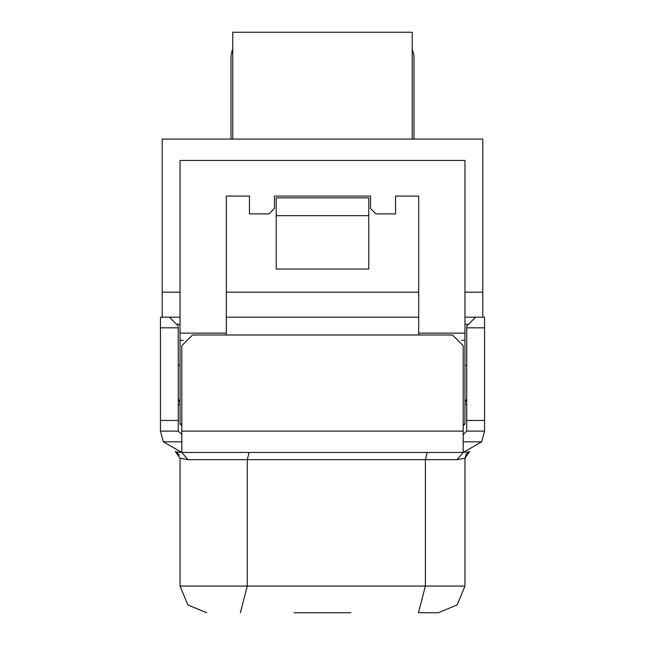 <?xml version="1.0" encoding="UTF-8"?>
<svg xmlns="http://www.w3.org/2000/svg" width="645" height="645" viewBox="0 0 645 645"><rect width="100%" height="100%" fill="white"/><g stroke="black" fill="none" stroke-linecap="round" stroke-linejoin="round"><path stroke-width="0.97" d="M350.993 612.75L294.007 612.75M178.262 420.435L178.262 326.064L169.361 317.155L160.46 317.155L160.46 420.435L178.262 420.435L178.262 431.118L160.46 431.118L163.322 441.809L160.46 431.118L178.262 431.118L181.826 434.682M160.46 431.118L178.262 431.118L160.46 431.118L160.46 420.435M463.175 441.809L481.678 441.809L484.54 431.118L481.678 441.809L463.175 452.492L457.095 459.611L464.956 458.184L457.095 459.611L425.361 459.611L427.2 452.492M464.739 452.435L466.101 452.29M467.246 452.097L468.222 451.887M469.447 451.565L464.956 458.16L466.303 454.016L469.117 451.645M463.175 434.682L466.738 431.118L484.54 431.118L466.738 431.118L484.54 431.118L466.738 431.118L466.738 420.435L484.54 420.435L484.54 317.155L475.639 317.155L466.738 326.064L466.738 420.435M180.261 452.435L176.803 451.887M177.754 452.097L176.778 451.887M175.295 451.468L180.044 458.184L187.905 459.611L247.293 459.611L249.139 452.492M175.303 451.468L175.883 451.645M187.905 459.611L181.826 452.492L163.322 441.809L181.826 441.809M469.616 451.5L464.956 458.184L464.956 586.039L457.128 604.929L438.245 612.75L418.444 612.75L425.361 586.039L425.361 459.611L247.293 459.611L247.293 586.039L180.044 586.039L187.872 604.929L206.755 612.75M452.492 334.965L463.175 345.647L463.175 452.492L181.826 452.492L181.826 345.647L192.508 334.965L452.492 334.965M463.175 431.118L181.826 431.118L181.826 425.781L180.044 423.999L181.826 423.999M180.044 586.039L180.044 458.184M484.54 420.435L484.54 431.118M463.175 425.781L464.956 423.999L464.956 340.31L461.739 340.31M463.175 423.999L464.956 423.999M183.261 340.31L180.044 340.31L180.044 333.183L226.347 333.183L226.347 196.072L249.494 196.072L249.494 213.882L269.078 213.882L274.423 208.537L274.423 196.072L370.577 196.072L370.577 208.537L375.922 213.882L395.506 213.882L395.506 196.072L418.653 196.072L418.653 334.965M226.347 333.183L226.347 334.965M180.044 340.31L180.044 423.999M180.044 333.183L180.044 160.46L464.956 160.46L464.956 340.31M226.347 317.155L418.653 317.155M169.361 317.155L180.044 317.155M464.956 333.183L418.653 333.183M180.044 365.239L178.262 365.239M180.044 402.633L178.262 398.771M176.488 324.282L180.044 324.282M464.956 365.239L466.738 365.239M466.738 398.771L464.956 402.633M464.956 317.155L475.639 317.155M468.512 324.282L464.956 324.282M482.758 317.155L482.758 292.225L464.956 292.225M418.653 292.225L226.347 292.225M180.044 292.225L162.242 292.225L162.242 317.155M162.242 292.225L162.242 139.094L482.758 139.094L482.758 292.225M276.205 269.078L368.795 269.078L368.795 197.854L276.205 197.854L276.205 269.078M368.795 215.656L276.205 215.656M412.244 139.094L412.244 32.25L232.756 32.25L232.756 139.094M414.026 55.607L414.026 139.094L414.026 55.607L414.026 139.094L414.026 55.607L414.026 139.094L414.026 55.607L414.026 139.094L414.026 55.607L414.026 139.094L414.026 55.607L414.026 139.094L414.026 55.607L414.026 139.094L414.026 55.607L414.026 139.094L414.026 55.607L414.026 139.094L414.026 55.607L414.026 139.094L414.026 55.607L414.026 139.094L414.026 55.607L414.026 139.094L414.026 55.607L414.026 139.094L414.026 55.607L414.026 139.094L414.026 55.607L414.026 139.094L414.026 55.607L414.026 139.094L414.026 55.607L414.026 139.094L414.026 55.607L412.244 49.165M231.708 51.769L232.756 49.165L230.975 55.607L230.975 139.094L230.975 55.607M240.375 612.75L247.293 586.039L464.956 586.039L457.128 604.929L438.245 612.75M466.738 327.845L484.54 327.845M160.46 327.845L178.262 327.845M176.198 451.863L179.399 455.217M180.044 404.415L178.262 404.415M466.738 404.415L464.956 404.415"/></g></svg>
